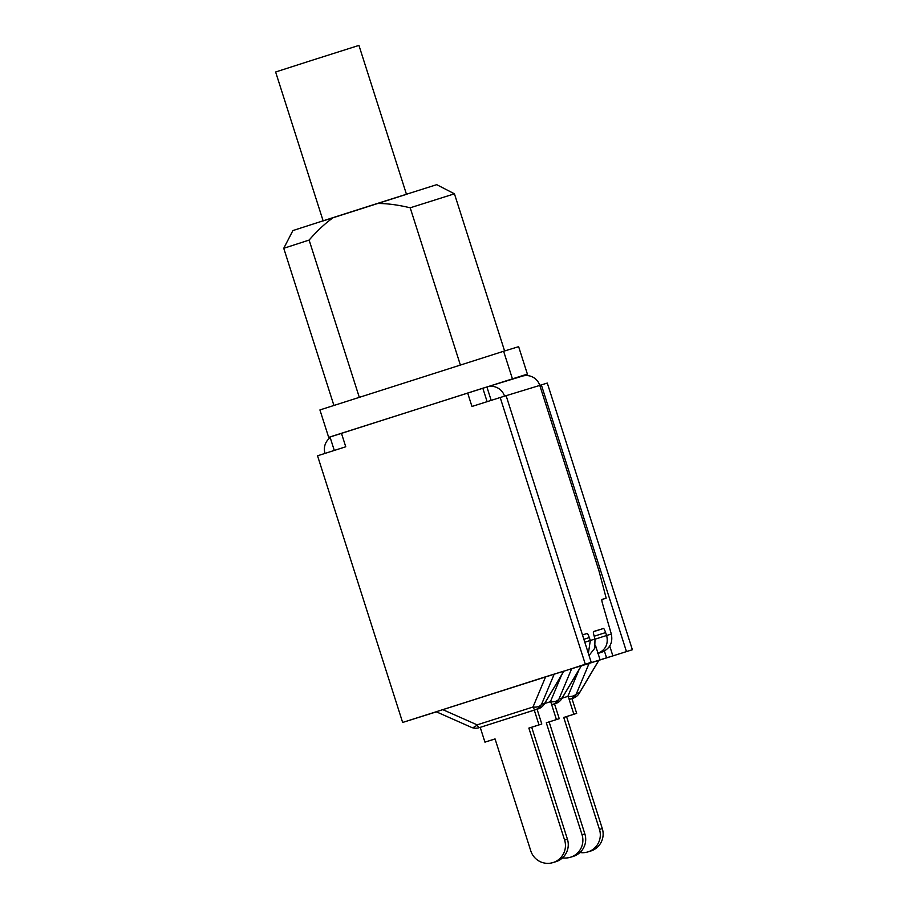 <?xml version="1.0" encoding="UTF-8"?>
<svg xmlns="http://www.w3.org/2000/svg" width="908" height="908" viewBox="0 0 908 908"><rect width="100%" height="100%" fill="white"/><g stroke="black" fill="none" stroke-linecap="round" stroke-linejoin="round"><path stroke-width="1.36" d="M330.228 437.713A14.131 14.006 -107 0 0 325.019 453.398M588.361 653.385L590.313 640.469L584.797 642.228M582.459 634.908L587.192 633.455A5.641 0.772 -107.7 0 1 589.303 637.564L590.313 640.469L595.001 639.039L594.751 648.255L589.031 655.485M595.001 639.039L594.15 636.077A5.641 0.772 -107.7 0 1 593.491 631.537A5.641 0.772 -107.7 0 1 593.503 631.537L603.514 628.472A5.641 0.772 -107.7 0 1 605.625 632.581L606.635 635.486L595.046 639.187M597.736 653.442C605.613 650.015 608.576 644.033 606.635 635.486L611.322 634.056L602.628 603.99A5.641 0.772 -107.7 0 1 601.981 599.439L606.192 598.156L598.974 570.86L539.783 385.412A14.131 14.006 73 0 0 539.772 385.389A14.131 14.006 73 0 0 522.316 376.15L487.074 386.91A14.131 14.006 -107 0 0 486.904 386.967L491.171 400.337M487.108 401.631L482.829 388.215L486.904 386.967M334.292 450.436L330.013 437.02L482.829 388.215M563.936 671.103L402.641 722.45L317.539 455.793L345.755 446.781L341.465 433.343M526.413 375.549L526.231 374.959L522.486 376.105M591.21 662.295L506.108 395.65L471.956 406.466L467.665 393.028M504.53 396.126A14.131 14.006 -107 0 0 487.074 386.91M601.89 599.53L606.192 598.156M611.322 634.056C613.07 642.66 609.904 648.709 601.822 652.194L598.031 653.397M402.641 722.45L436.396 711.838M436.51 711.895L434.943 712.394L436.544 711.906M581.222 665.905L632.377 649.731L612.866 655.882L609.733 646.042M626.452 651.535L541.35 384.89L539.772 385.389M604.41 651.07L606.567 657.801L582.005 665.564M612.866 655.882L606.567 657.801M590.37 662.568L563.891 671.194M581.392 665.757L590.427 662.726M600.075 659.787L595.466 645.372M632.377 649.731L547.286 383.074L541.35 384.89M552.927 862.6L555.741 861.737A17.922 17.751 -107 0 0 567.421 839.208L564.594 840.059A17.922 17.751 73 0 1 552.927 862.6A17.922 17.751 73 0 1 530.783 850.864L495.053 738.908L484.94 742.142L495.064 738.942M538.126 708.898L479.186 727.683A11.282 1.555 -107.7 0 1 477.131 724.856A11.282 5.55 113.9 0 1 471.173 727.251A11.282 11.282 0 0 0 479.049 727.728A11.282 11.18 -107 0 0 479.186 727.683L535.05 709.84A11.282 11.18 -107 0 0 541.577 704.279A11.282 7.343 -157.3 0 1 532.996 707.014A11.282 1.555 72.3 0 0 535.05 709.84L538.126 708.898A11.282 11.282 0 0 0 544.391 703.927A11.282 5.573 -149.2 0 0 544.652 703.348A11.282 11.18 73 0 1 538.126 708.898L537.082 709.227L541.804 724.016L531.691 727.251L567.421 839.208M564.594 840.059L528.865 728.102L531.691 727.251M471.173 727.251L436.192 711.747L545.651 676.766L563.959 671.08L544.391 703.927M479.049 727.728L480.23 727.365L484.94 742.142M528.865 728.102L541.804 724.016M534.267 710.09L538.989 724.879M570.36 857.277L573.175 856.414A17.922 17.751 -107 0 0 584.854 833.885L582.028 834.736A17.922 17.751 73 0 1 562.54 857.833M555.56 703.575L552.484 704.517A11.282 11.18 -107 0 0 559.01 698.956A11.282 7.343 -157.3 0 1 550.43 701.691A11.282 1.555 72.3 0 0 552.484 704.517L555.56 703.575A11.282 1.555 72.3 0 0 555.571 703.575L555.56 703.575A11.282 11.282 0 0 0 561.825 698.604A11.282 5.573 -149.2 0 0 562.086 698.025A11.282 11.18 73 0 1 555.56 703.575L554.516 703.904L559.237 718.693L549.124 721.917L584.854 833.885M582.028 834.736L546.298 722.779L549.124 721.917M570.088 669.219L581.29 665.78L562.086 698.025L559.01 698.956L571.665 668.719M546.298 722.779L559.237 718.693M551.701 704.767L556.422 719.556M587.794 851.954L590.609 851.091A17.922 17.751 -107 0 0 602.288 828.561L599.462 829.413A17.922 17.751 73 0 1 579.974 852.51M572.993 698.252L569.918 699.194A11.282 11.18 -107 0 0 576.444 693.633A11.282 7.343 -157.3 0 1 567.863 696.368A11.282 1.555 72.3 0 0 569.918 699.194L572.993 698.252A11.282 11.282 0 0 0 579.259 693.281A11.282 5.573 -149.2 0 0 579.52 692.702A11.282 11.18 73 0 1 572.993 698.252L571.949 698.581L576.671 713.37L566.558 716.594L602.288 828.561M599.462 829.413L563.732 717.456L566.558 716.594M563.732 717.456L576.671 713.37M569.134 699.444L573.856 714.233M585.274 664.111L500.172 397.454M406.444 194.221L358.944 45.4L311.535 60.45L275.623 71.993L323.112 220.814M323.146 220.916L406.478 194.323M359.284 397.284L309.117 240.075C317.482 230.507 325.586 222.982 333.44 217.5L377.297 203.494C386.876 203.403 397.84 204.833 410.2 207.796L460.367 365.005M410.2 207.796L454.443 193.813L436.714 184.664L377.297 203.494M333.44 217.5L292.898 230.564L283.75 248.293L309.117 240.075M496.222 384.118L527.389 374.096L518.638 346.674L503.622 351.26L319.922 409.939L328.673 437.35L334.768 435.5M527.389 374.096L328.673 437.35M512.373 378.681L503.622 351.26M593.378 631.707L603.514 628.472M594.195 636.224L605.625 632.581M506.119 395.695L539.783 385.412M582.482 634.964L587.192 633.455M583.867 639.3L589.303 637.564M598.02 653.351L601.822 652.194M545.651 676.766L532.996 707.014L477.131 724.856L442.775 709.636M563.857 671.103L544.652 703.348L541.577 704.279L554.232 674.042M561.553 675.121L550.43 701.691L544.618 703.541M598.724 660.457L579.52 692.702L576.444 693.633L589.099 663.396M578.986 669.798L567.863 696.368L562.052 698.218M581.302 665.916L561.825 698.604M598.826 660.434L579.259 693.281M504.598 350.965L454.443 193.813M333.906 405.433L283.75 248.293"/></g></svg>
